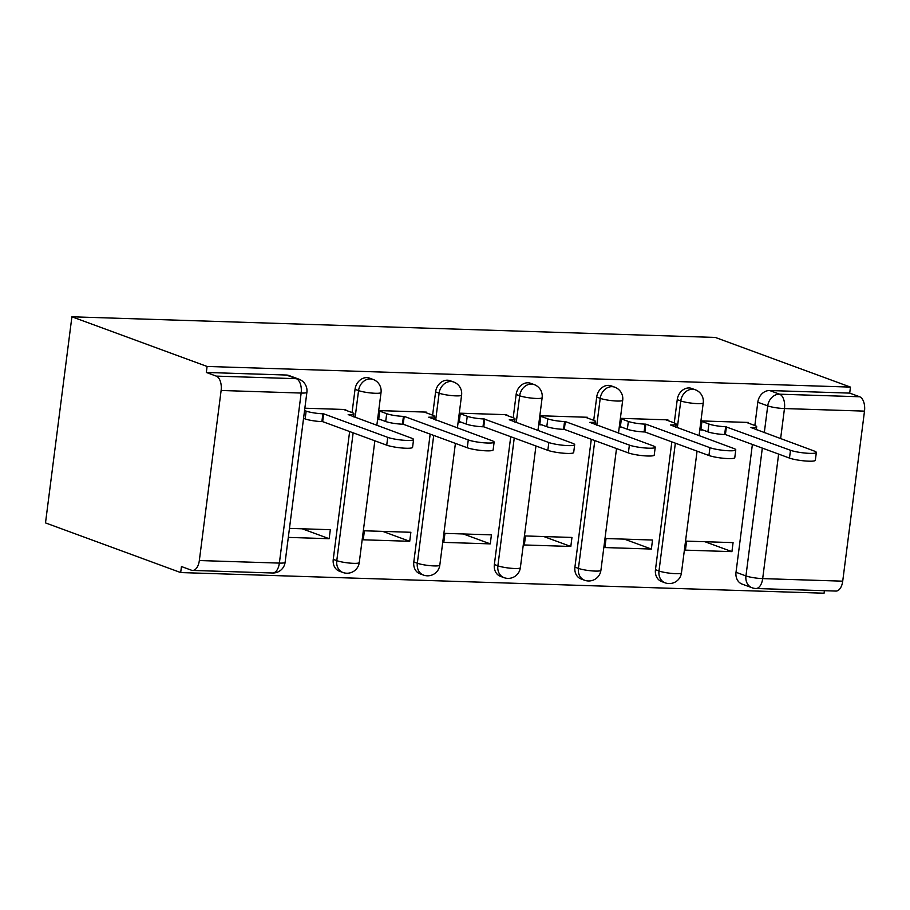 <?xml version="1.0" encoding="UTF-8"?>
<svg xmlns="http://www.w3.org/2000/svg" width="910" height="910" viewBox="0 0 910 910"><rect width="100%" height="100%" fill="white"/><g stroke="black" fill="none" stroke-linecap="round" stroke-linejoin="round"><path stroke-width="1.36" d="M369.585 378.139A12.251 10.169 110.2 0 0 366.901 377.616A12.251 10.169 110.2 0 0 355.036 389.309L358.563 390.595A12.251 10.169 -69.8 0 1 370.427 378.913A12.251 10.169 -69.8 0 1 373.111 379.436L369.585 378.139M450.143 380.721A12.251 10.169 110.2 0 0 447.458 380.198A12.251 10.169 110.2 0 0 435.594 391.891L439.12 393.188A12.251 10.169 -69.8 0 1 450.985 381.495A12.251 10.169 -69.8 0 1 453.669 382.018L450.143 380.721M530.689 383.303A12.251 10.169 110.2 0 0 528.005 382.791A12.251 10.169 110.2 0 0 516.141 394.474L519.667 395.77A12.251 10.169 -69.8 0 1 531.531 384.077A12.251 10.169 -69.8 0 1 534.216 384.6L530.689 383.303M611.247 385.885A12.251 10.169 110.2 0 0 608.562 385.374A12.251 10.169 110.2 0 0 596.698 397.056L600.225 398.352A12.251 10.169 -69.8 0 1 612.089 386.67A12.251 10.169 -69.8 0 1 614.773 387.182L611.247 385.885M691.793 388.479A12.251 10.169 110.2 0 0 689.109 387.956A12.251 10.169 110.2 0 0 677.245 399.638L680.771 400.935A12.251 10.169 -69.8 0 1 692.635 389.252A12.251 10.169 -69.8 0 1 695.32 389.776L691.793 388.479M764.298 432.694L767.733 405.871A12.251 10.169 -69.8 0 1 779.597 394.189L859.631 396.76L849.701 393.109L850.475 387.103L207.093 366.457L71.901 316.794L45.5 522.897L180.68 572.561L824.073 593.206L824.392 590.692M850.475 387.103L715.283 337.439L71.901 316.794M180.68 572.561L181.454 566.543L191.384 570.195A12.251 6.586 -88.2 0 0 192.533 570.422A12.251 6.586 -88.2 0 0 199.335 560.537L221.119 390.481A12.251 6.586 -88.2 0 0 216.25 376.114L296.285 378.685A12.251 10.169 -69.8 0 1 298.969 379.197L289.039 375.557A12.251 10.169 -69.8 0 0 286.354 375.034L296.285 378.685A12.251 6.586 -88.2 0 1 301.153 393.052L221.119 390.481M207.093 366.457L206.32 372.463L216.25 376.114M736.019 572.276L745.95 575.928A12.251 10.169 -69.8 0 0 752.047 587.758L742.116 584.106A12.251 10.169 -69.8 0 1 736.019 572.276L752.388 444.467M701.928 421.466L708.901 424.026A12.251 1.809 7.3 0 0 725.645 426.722L790.483 450.279A14.082 2.082 7.3 0 0 806.067 453.146A14.082 2.082 7.3 0 0 816.338 452.452A14.082 2.082 7.3 0 0 814.234 451.041L750.943 427.529A12.251 1.809 7.3 0 0 756.688 426.733A12.251 1.809 7.3 0 0 754.856 425.505L757.803 402.231L767.733 405.871A12.251 1.809 -172.7 0 0 784.465 408.556L780.609 438.688M778.63 454.101L762.682 578.612L842.717 581.172L864.5 411.127L784.465 408.556A12.251 6.586 -88.2 0 0 779.597 394.189L769.667 390.538A12.251 10.169 110.2 0 0 757.803 402.231M842.717 581.172A12.251 6.586 91.8 0 1 835.915 591.068L755.88 588.497A12.251 6.586 91.8 0 0 762.682 578.612A12.251 1.809 -172.7 0 1 745.95 575.928L762.318 448.107M859.631 396.76A12.251 6.586 91.8 0 1 864.5 411.127M748.384 423.127L748.475 422.445L701.997 420.955L700.848 429.964L702.975 430.032M731.924 551.631L733.073 542.622L686.606 541.131L685.446 550.14L731.924 551.631L704.92 541.712M651.367 549.048L652.527 540.028L606.049 538.538L604.9 547.558L651.367 549.048L624.374 539.13M667.826 420.545L667.917 419.863L621.45 418.361L620.29 427.382L622.429 427.45M570.82 546.466L571.969 537.446L525.502 535.956L524.342 544.965L570.82 546.466L543.816 536.547M587.28 417.952L587.371 417.269L540.893 415.779L539.744 424.799L541.871 424.868M490.262 543.873L491.423 534.864L444.945 533.374L443.796 542.383L490.262 543.873L463.27 533.965M506.722 415.37L506.813 414.687L460.346 413.197L459.186 422.206L461.325 422.274M409.716 541.291L410.865 532.282L364.398 530.792L363.238 539.801L409.716 541.291L382.712 531.372M426.176 412.787L426.267 412.105L379.788 410.615L378.64 419.624L380.767 419.692M288.299 537.4L329.158 538.709L302.165 528.79M329.158 538.709L330.319 529.7L289.46 528.38M345.618 410.205L345.709 409.523L304.85 408.203M333.253 559.354L336.78 560.651A12.251 10.169 -69.8 0 0 342.888 572.481L339.362 571.184A12.251 10.169 110.2 0 1 333.253 559.354L349.633 431.533M352.056 412.571L355.036 389.309M413.811 561.936L417.326 563.233A12.251 10.169 -69.8 0 0 423.434 575.063L419.908 573.766A12.251 10.169 110.2 0 1 413.811 561.936L430.18 434.127M432.614 415.153L435.594 391.891M494.358 564.518L497.884 565.815A12.251 10.169 -69.8 0 0 503.992 577.645L500.466 576.348A12.251 10.169 110.2 0 1 494.358 564.518L510.737 436.709M460.278 413.72L467.251 416.279A12.251 1.809 7.3 0 0 483.983 418.964L548.832 442.522A14.082 2.082 7.3 0 0 564.405 445.388A14.082 2.082 7.3 0 0 574.676 444.694A14.082 2.082 7.3 0 0 572.583 443.284L509.281 419.772A12.251 1.809 7.3 0 0 515.026 418.975A12.251 1.809 7.3 0 0 513.206 417.747L516.141 394.474M574.915 567.112L578.43 568.397A12.251 10.169 -69.8 0 0 584.538 580.227L581.012 578.942A12.251 10.169 110.2 0 1 574.915 567.112L591.284 439.291M593.718 420.318L596.698 397.056M655.462 569.694L658.988 570.991A12.251 10.169 -69.8 0 0 665.096 582.821L661.57 581.524A12.251 10.169 110.2 0 1 655.462 569.694L671.842 441.873M674.264 422.911L677.245 399.638M206.32 372.463L286.354 375.034M849.701 393.109L769.667 390.538M726.419 426.745L725.418 434.548L724.644 434.525A12.251 1.809 -172.7 0 1 707.9 431.84L700.928 429.281M816.338 452.452L815.337 460.255A14.082 2.082 -172.7 0 1 805.066 460.96A14.082 2.082 -172.7 0 1 789.482 458.083L725.418 434.548M746.337 422.376L754.856 425.505M621.382 418.884L628.355 421.444A12.251 1.809 7.3 0 0 645.088 424.128L645.861 424.151L644.86 431.966L644.087 431.943A12.251 1.809 -172.7 0 1 627.354 429.258L620.381 426.699M645.861 424.151L709.937 447.686A14.082 2.082 7.3 0 0 725.509 450.564A14.082 2.082 7.3 0 0 735.78 449.858L734.779 457.673A14.082 2.082 -172.7 0 1 724.508 458.367A14.082 2.082 -172.7 0 1 708.935 455.5L644.86 431.966M735.78 449.858A14.082 2.082 7.3 0 0 733.688 448.448L670.386 424.947A12.251 1.809 7.3 0 0 676.13 424.151A12.251 1.809 7.3 0 0 674.31 422.923L665.779 419.794M540.824 416.302L547.797 418.862A12.251 1.809 7.3 0 0 564.541 421.546L565.315 421.569L564.314 429.384L563.54 429.361A12.251 1.809 -172.7 0 1 546.796 426.676L539.823 424.117M565.315 421.569L629.379 445.104A14.082 2.082 7.3 0 0 644.962 447.97A14.082 2.082 7.3 0 0 655.234 447.276L654.233 455.091A14.082 2.082 -172.7 0 1 643.962 455.785A14.082 2.082 -172.7 0 1 628.378 452.918L564.314 429.384M655.234 447.276A14.082 2.082 7.3 0 0 653.13 445.866L589.839 422.354A12.251 1.809 7.3 0 0 595.584 421.558A12.251 1.809 7.3 0 0 593.752 420.34L585.232 417.201M484.757 418.987L483.756 426.801L482.983 426.779A12.251 1.809 -172.7 0 1 466.25 424.094L459.277 421.523M574.676 444.694L573.675 452.509A14.082 2.082 -172.7 0 1 563.404 453.203A14.082 2.082 -172.7 0 1 547.831 450.336L483.756 426.801M504.675 414.619L513.206 417.747M379.72 411.127L386.693 413.697A12.251 1.809 7.3 0 0 403.437 416.382L404.211 416.405L403.21 424.219L402.436 424.185A12.251 1.809 -172.7 0 1 385.692 421.501L378.719 418.941M404.211 416.405L468.275 439.939A14.082 2.082 7.3 0 0 483.858 442.806A14.082 2.082 7.3 0 0 494.13 442.112L493.129 449.915A14.082 2.082 -172.7 0 1 482.857 450.621A14.082 2.082 -172.7 0 1 467.274 447.754L403.21 424.219M494.13 442.112A14.082 2.082 7.3 0 0 492.026 440.702L428.735 417.189A12.251 1.809 7.3 0 0 434.479 416.393A12.251 1.809 7.3 0 0 432.659 415.165L424.128 412.037M304.554 410.524L306.147 411.104A12.251 1.809 7.3 0 0 322.879 413.788L323.653 413.822L322.652 421.626L321.878 421.603A12.251 1.809 -172.7 0 1 305.146 418.918L303.553 418.338M323.653 413.822L387.728 437.357A14.082 2.082 7.3 0 0 403.301 440.224A14.082 2.082 7.3 0 0 413.572 439.519L412.571 447.333A14.082 2.082 -172.7 0 1 402.3 448.027A14.082 2.082 -172.7 0 1 386.727 445.161L322.652 421.626M413.572 439.519A14.082 2.082 7.3 0 0 411.479 438.12L348.177 414.607A12.251 1.809 7.3 0 0 353.922 413.811A12.251 1.809 7.3 0 0 352.102 412.583L343.571 409.454M199.335 560.537L279.37 563.097L301.153 393.052A12.251 1.809 7.3 0 0 306.897 392.255A12.251 12.251 0 0 0 298.969 379.197M342.888 572.481A12.251 12.251 0 0 0 359.257 562.539A12.251 1.809 7.3 0 1 353.512 563.336A12.251 1.809 7.3 0 1 336.78 560.651L353.148 432.83M355.127 417.417L358.563 390.595A12.251 1.809 7.3 0 0 375.295 393.279A12.251 1.809 -172.7 0 0 381.04 392.483A12.251 12.251 0 0 0 373.111 379.436M423.434 575.063A12.251 12.251 0 0 0 439.814 565.121A12.251 1.809 7.3 0 1 434.07 565.918A12.251 1.809 7.3 0 1 417.326 563.233L433.706 435.412M435.685 419.999L439.12 393.188A12.251 1.809 7.3 0 0 455.853 395.873A12.251 1.809 -172.7 0 0 461.597 395.076A12.251 12.251 0 0 0 453.669 382.018M503.992 577.645A12.251 12.251 0 0 0 520.361 567.703A12.251 1.809 7.3 0 1 514.616 568.5A12.251 1.809 7.3 0 1 497.884 565.815L514.252 438.006M516.232 422.581L519.667 395.77A12.251 1.809 7.3 0 0 536.399 398.455A12.251 1.809 -172.7 0 0 542.144 397.659A12.251 12.251 0 0 0 534.216 384.6M584.538 580.227A12.251 12.251 0 0 0 600.918 570.286A12.251 1.809 7.3 0 1 595.174 571.082A12.251 1.809 7.3 0 1 578.43 568.397L594.81 440.588M596.789 425.175L600.225 398.352A12.251 1.809 7.3 0 0 616.957 401.037A12.251 1.809 -172.7 0 0 622.702 400.241A12.251 12.251 0 0 0 614.773 387.182M665.096 582.821A12.251 12.251 0 0 0 681.465 572.879A12.251 1.809 7.3 0 1 675.72 573.675A12.251 1.809 7.3 0 1 658.988 570.991L675.356 443.17M677.336 427.757L680.771 400.935A12.251 1.809 7.3 0 0 697.504 403.619A12.251 1.809 -172.7 0 0 703.248 402.823A12.251 12.251 0 0 0 695.32 389.776M285.114 562.3A12.251 1.809 7.3 0 1 279.37 563.097A12.251 6.586 91.8 0 1 272.568 572.993A12.251 12.251 0 0 0 285.114 562.3L306.897 392.255M725.645 426.722L724.644 434.525M708.901 424.026L707.9 431.84M790.483 450.279L789.482 458.083M645.088 424.128L644.087 431.943M628.355 421.444L627.354 429.258M709.937 447.686L708.935 455.5M564.541 421.546L563.54 429.361M547.797 418.862L546.796 426.676M629.379 445.104L628.378 452.918M483.983 418.964L482.983 426.779M467.251 416.279L466.25 424.094M548.832 442.522L547.831 450.336M403.437 416.382L402.436 424.185M386.693 413.697L385.692 421.501M468.275 439.939L467.274 447.754M322.879 413.788L321.878 421.603M306.147 411.104L305.146 418.918M387.728 437.357L386.727 445.161M703.248 402.823L699.039 435.731M697.06 451.144L681.465 572.879M622.702 400.241L618.481 433.137M616.514 448.562L600.918 570.286M542.144 397.659L537.935 430.555M535.956 445.968L520.361 567.703M461.597 395.076L457.377 427.973M455.409 443.386L439.814 565.121M381.04 392.483L376.831 425.391M374.852 440.804L359.257 562.539M192.533 570.422L272.568 572.993M752.047 587.758A12.251 12.251 0 0 0 755.88 588.497M756.688 426.733L756.301 429.759M676.13 424.151L675.743 427.165M595.584 421.558L595.197 424.583M515.026 418.975L514.639 422.001M434.479 416.393L434.093 419.419M353.922 413.811L353.535 416.837"/></g></svg>
